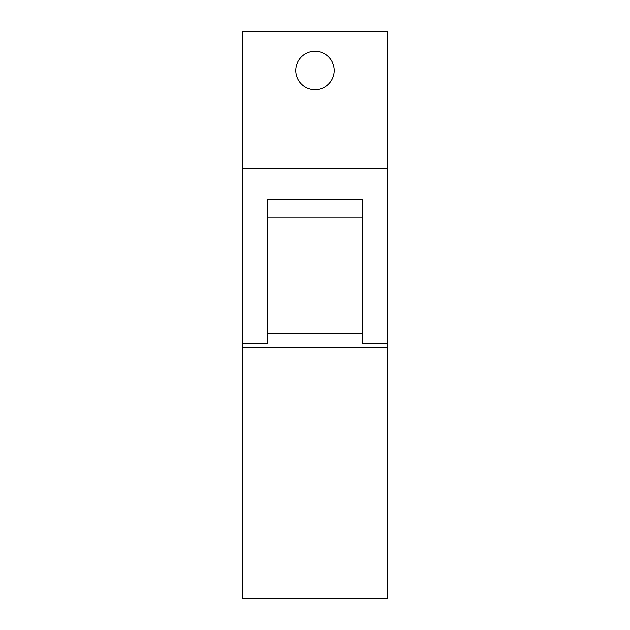 <?xml version="1.0" encoding="UTF-8"?>
<svg xmlns="http://www.w3.org/2000/svg" width="630" height="630" viewBox="0 0 630 630"><rect width="100%" height="100%" fill="white"/><g stroke="black" fill="none" stroke-linecap="round" stroke-linejoin="round"><path stroke-width="0.94" d="M242.235 31.5L387.765 31.5L387.765 168.304L242.235 168.304L242.235 31.5M328.514 84.16A19.207 19.207 0 0 1 295.793 70.505A19.207 19.207 0 0 1 315 51.29A19.207 19.207 0 0 1 328.514 84.16M242.235 343.555L267.262 343.555L267.262 199.765L362.738 199.765L362.738 343.555L387.765 343.555L387.765 347.476L242.235 347.476L242.235 168.304M387.765 343.555L387.765 168.304M267.262 333.475L362.738 333.475M267.262 217.996L362.738 217.996M242.235 347.476L242.235 598.5L387.765 598.5L387.765 347.476"/></g></svg>

